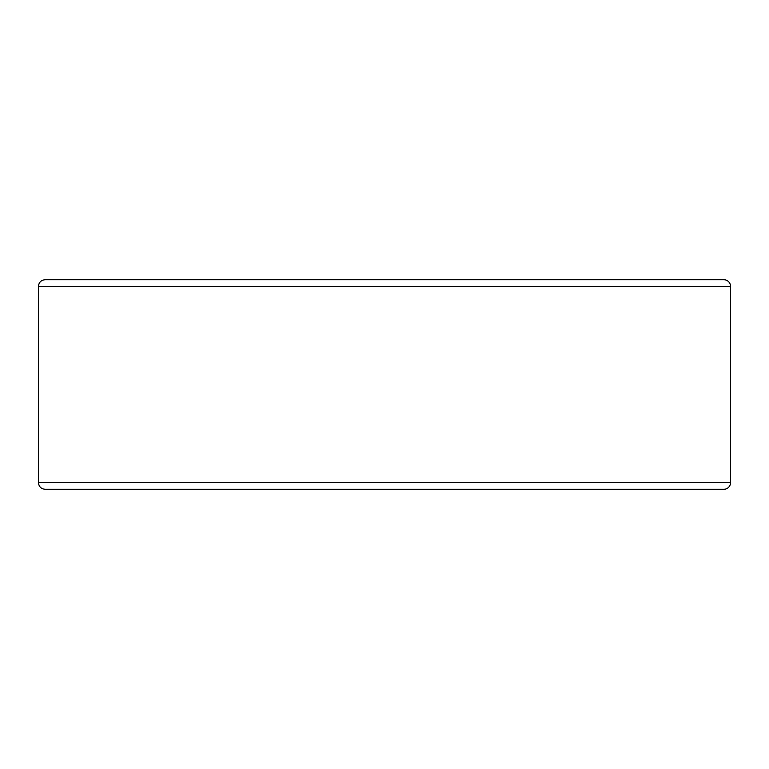 <?xml version="1.0" encoding="UTF-8"?>
<svg xmlns="http://www.w3.org/2000/svg" width="769" height="769" viewBox="0 0 769 769"><rect width="100%" height="100%" fill="white"/><g stroke="black" fill="none" stroke-linecap="round" stroke-linejoin="round"><path stroke-width="1.15" d="M38.45 482.576L730.55 482.576A6.71 6.71 0 0 1 723.84 489.286A6.71 6.71 0 0 0 730.55 482.576L730.55 286.424A6.71 6.71 0 0 0 723.84 279.714L45.16 279.714C41.084 280.108 38.844 282.348 38.45 286.424L38.45 482.576C38.844 486.652 41.084 488.892 45.16 489.286L723.84 489.286A6.71 6.71 0 0 0 730.55 482.576L730.55 286.424L38.45 286.424M723.84 279.714L712.555 279.714"/></g></svg>
